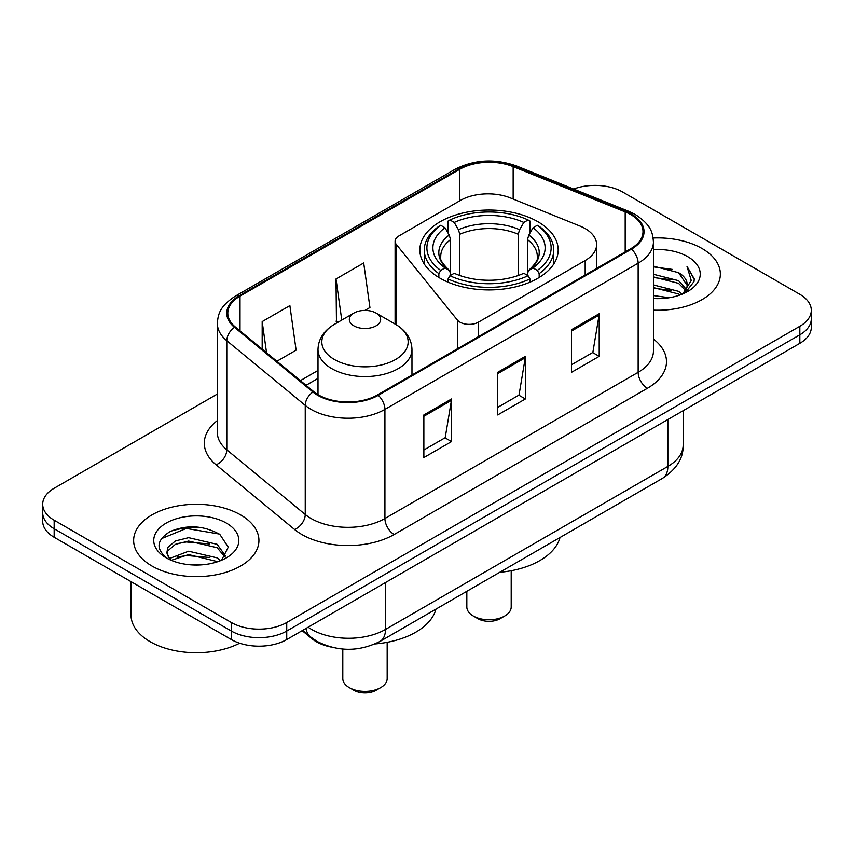 <?xml version="1.0" encoding="UTF-8"?>
<svg xmlns="http://www.w3.org/2000/svg" width="854" height="854" viewBox="0 0 854 854"><rect width="100%" height="100%" fill="white"/><g stroke="black" fill="none" stroke-linecap="round" stroke-linejoin="round"><path stroke-width="1.28" d="M585.161 228.573A39.156 22.61 0 0 0 579.93 226.043L510.457 197.957A39.156 22.61 0 0 0 460.306 200.487L398.914 235.939A13.056 7.537 0 0 0 395.092 241.266A13.056 7.537 0 0 0 396.32 244.447L457.36 320.026A13.056 7.537 0 0 0 478.421 322.171L585.161 260.545A39.156 22.61 0 0 0 596.626 244.564A39.156 22.61 0 0 0 585.161 228.573M537.924 221.741A69.174 39.935 0 0 0 462.548 213.094A69.174 39.935 0 0 0 419.848 249.987A69.174 39.935 0 0 0 440.109 278.223A69.174 39.935 0 0 0 515.485 286.88A69.174 39.935 0 0 0 558.185 249.987A69.174 39.935 0 0 0 537.924 221.741M330.573 646.958A39.156 22.61 180 0 1 311.891 638.675L302.167 630.658M201.512 527.537A52.201 30.136 0 0 0 170.949 531.167M217.354 394.046L54.165 488.253A39.156 22.61 0 0 0 42.7 504.244L42.7 521.292A39.156 22.61 0 0 0 54.165 537.273L231.359 639.571A39.156 22.61 0 0 0 286.731 639.571L799.835 343.329A39.156 22.61 0 0 0 811.3 327.349L811.3 318.82A39.156 22.61 0 0 1 799.835 334.811A39.156 22.61 0 0 0 811.3 318.82L811.3 310.301A39.156 22.61 0 0 0 799.835 294.32L622.641 192.022A39.156 22.61 0 0 0 573.621 189.054M42.7 504.244A39.156 22.61 0 0 0 54.165 520.225L231.359 622.523A39.156 22.61 0 0 0 286.731 622.523L286.731 631.053L799.835 334.811L286.731 631.053A39.156 22.61 0 0 1 231.359 631.053A39.156 22.61 0 0 0 286.731 631.053L286.731 639.571M54.165 520.225L54.165 528.754L231.359 631.053L54.165 528.754A39.156 22.61 0 0 1 42.7 512.763A39.156 22.61 0 0 0 54.165 528.754L54.165 537.273M702.009 248.493A62.641 36.167 0 0 0 653.15 237.999A62.641 36.167 0 0 1 702.009 248.493A62.641 36.167 0 0 1 720.36 274.07A62.641 36.167 0 0 0 702.009 248.493M240.582 514.898A62.641 36.167 0 0 0 172.316 507.052A62.641 36.167 0 0 0 133.64 540.475A62.641 36.167 0 0 0 151.991 566.042A62.641 36.167 0 0 0 220.257 573.888A62.641 36.167 0 0 0 258.933 540.475A62.641 36.167 0 0 0 240.582 514.898A62.641 36.167 0 0 0 172.316 507.052A62.641 36.167 0 0 0 133.64 540.475A62.641 36.167 0 0 0 151.991 566.042A62.641 36.167 0 0 0 220.257 573.888A62.641 36.167 0 0 0 258.933 540.475A62.641 36.167 0 0 0 240.582 514.898M630.764 214.61A41.761 24.115 180 0 1 642.998 231.658A41.761 24.115 180 0 1 630.764 248.706L377.532 394.911A41.761 24.115 180 0 1 313.792 391.687L235.352 327.007A41.761 24.115 180 0 1 227.794 313.172A41.761 24.115 180 0 1 240.027 296.124L459.676 169.316A41.761 24.115 180 0 1 513.158 166.615L625.192 211.909A41.761 24.115 180 0 1 630.764 214.61M631.501 214.183A42.807 24.713 0 0 0 625.79 211.408L513.756 166.124A42.807 24.713 0 0 0 458.929 168.889L239.291 295.697A42.807 24.713 0 0 0 234.498 327.349L312.938 392.029A42.807 24.713 0 0 0 378.269 395.338L631.501 249.133A42.807 24.713 0 0 0 631.501 214.183M423.862 414.937L423.862 457.563L451.552 441.582L451.552 398.957L423.862 414.937M423.862 450.005L445.19 437.696L451.435 400.377A10.44 6.031 -120 0 0 451.552 398.957M444.998 437.803L451.552 441.582M571.518 329.697L571.518 372.323L599.209 356.331L599.209 313.706L571.518 329.697M571.518 364.754L592.847 352.446L599.092 315.126A10.44 6.031 -120 0 0 599.209 313.706M592.655 352.553L599.209 356.331M497.69 372.323L497.69 414.948L525.381 398.957L525.381 356.331L497.69 372.323M497.69 407.379L519.018 395.071L525.263 357.751A10.44 6.031 -120 0 0 525.381 356.331M518.826 395.178L525.381 398.957M653.438 310.151A62.641 36.167 0 0 0 720.36 274.07A62.641 36.167 0 0 1 653.438 310.151M286.731 622.523L799.835 326.281A39.156 22.61 0 0 0 811.3 310.301M276.877 361.253L296.114 350.151L289.869 305.615L262.178 321.595L262.178 349.126M364.925 310.418L369.942 307.525L363.697 262.989L336.006 278.97L336.455 321.339M338.355 322.054L336.006 321.168M336.006 278.97L341.771 320.079M262.178 321.595L266.544 352.734M653.438 295.58L669.258 297.715M653.438 298.249L660.708 298.58M653.438 284.926L678.578 291.331L682.186 294.171M653.438 287.595L678.578 293.989L680.008 294.993M653.438 274.273L678.578 280.678L686.2 289.164M653.438 276.942L678.578 283.336L685.516 290.424M682.335 294.107A29.506 17.037 0 0 0 687.214 284.724A29.506 17.037 0 0 0 678.578 272.682L687.192 285.364M653.438 298.516A42.551 24.574 0 0 0 687.801 291.438A42.551 24.574 0 0 0 687.801 256.702A42.551 24.574 0 0 0 653.438 249.624M678.578 272.682L653.438 266.16M685.218 292.815L693.992 281.596L694.281 278.959L686.968 266.288L691.238 280.464L682.805 293.915M686.968 266.288L694.27 279.471M653.438 266.875L672.301 269.405M653.438 277.529L671.415 279.802M653.438 288.182L671.415 290.456M466.828 591.31L466.828 606.97A22.183 12.81 0 0 0 473.329 616.022L477.941 618.691A15.66 9.042 0 0 0 500.092 618.691L504.703 616.022A22.183 12.81 0 0 0 511.204 606.97L511.204 570.718M477.941 618.691L473.329 616.022A22.183 12.81 0 0 0 504.703 616.022M438.86 277.486L438.86 273.611L440.717 270.408A62.128 35.868 0 0 1 440.717 225.296L444.987 227.762A56.118 32.399 0 0 0 444.987 267.942L449.204 270.344L450.57 273.323L450.57 275.383M450.57 273.323L450.57 239.59L449.204 235.031L444.987 227.762M448.094 233.11L448.094 221.026L449.941 219.969A62.128 35.868 0 0 1 528.082 219.969L523.812 222.435A56.118 32.399 0 0 0 454.221 222.435L458.438 229.705L459.794 234.252L459.794 275.511M518.229 275.511L518.229 234.252L519.595 229.705L523.812 222.435M499.782 572.287A71.779 41.44 0 0 0 559.989 537.529M448.094 278.938A64.733 37.373 0 0 0 529.939 278.938L528.082 275.735A62.128 35.868 0 0 1 449.941 275.735L448.094 278.938L448.094 282.183M529.939 282.183L529.939 278.938M440.717 225.296L438.86 226.353A64.733 37.373 0 0 0 424.278 249.987A64.733 37.373 0 0 0 438.86 273.611M528.082 219.969L529.939 221.026L529.939 233.11M449.941 275.735L454.221 273.269A56.118 32.399 0 0 0 523.812 273.269L528.082 275.735M444.987 267.942L440.717 270.408M454.221 222.435L449.941 219.969M449.204 235.031A50.205 28.983 0 0 0 449.204 270.344L449.439 270.494C442.308 263.598 439.404 258.922 440.728 256.456A48.294 27.883 0 0 1 450.57 239.59M539.173 273.611A64.733 37.373 0 0 0 553.744 249.987A64.733 37.373 0 0 0 539.173 226.353L537.315 225.296A62.128 35.868 0 0 1 537.315 270.408L539.173 273.611L539.173 277.486M537.315 270.408L533.045 267.942A56.118 32.399 0 0 0 533.045 227.762L537.315 225.296M533.045 227.762L528.829 235.031L527.462 239.59L527.462 273.323L528.829 270.344L533.045 267.942M527.462 239.59A48.294 27.883 0 0 1 537.305 256.456C538.618 258.933 535.714 263.619 528.594 270.494L528.829 270.344A50.205 28.983 0 0 0 528.829 235.031M527.462 275.383L527.462 273.323M342.796 649.072L342.796 678.578A22.183 12.81 0 0 0 349.297 687.63L353.908 690.299A15.66 9.042 0 0 0 376.059 690.299L380.671 687.63A22.183 12.81 0 0 0 387.172 678.578L387.172 642.336M353.908 690.299L349.297 687.63A22.183 12.81 0 0 0 380.671 687.63M353.908 325.854A15.66 9.042 0 0 0 376.059 325.854A15.66 9.042 0 0 0 376.059 313.066L395.509 324.296A43.159 24.915 0 0 1 395.509 359.534A43.159 24.915 0 0 1 334.469 359.534A43.159 24.915 0 0 1 334.469 324.296C323.837 330.605 318.35 338.995 317.998 349.446A46.981 27.125 0 0 0 331.758 368.629A46.981 27.125 0 0 0 382.966 374.511A46.981 27.125 0 0 0 411.97 349.446C411.617 338.995 406.13 330.605 395.509 324.296L376.059 313.066A15.66 9.042 0 0 0 353.908 313.066A15.66 9.042 0 0 0 353.908 325.854M375.034 643.948A71.779 41.44 0 0 0 435.956 609.137M131.036 581.649L131.036 615.061A65.256 37.672 0 0 0 150.144 641.706A65.256 37.672 0 0 0 239.643 643.222M189.161 564.697L199.099 564.985M169.647 558.452L188.649 551.204L217.151 557.865L220.599 560.63M171.398 560.277L188.649 554.588L217.77 561.676M169.946 559.765L166.893 552.623A29.506 17.037 0 0 0 171.665 560.512M166.893 552.623L167.79 547.457L175.422 540.945L188.649 537.668L217.151 544.329L225.627 556.039M166.968 553.04L167.79 550.841L175.422 544.329L188.649 541.052L217.151 547.713L224.954 556.915M221.602 560.213L228.274 547.126L219.841 534.423C203.668 525.413 187.111 524.452 170.181 531.54C156.293 540.123 155.417 549.133 167.565 558.58L167.715 558.676M226.374 523.096A42.551 24.574 0 0 0 166.199 523.096A42.551 24.574 0 0 0 166.199 557.843A42.551 24.574 0 0 0 226.374 557.843A42.551 24.574 0 0 0 226.374 523.096M161.342 538.693L186.332 528.434L219.264 534.038M176.949 543.667L186.332 541.97L209.838 543.987M176.949 557.203L186.332 555.506L209.838 557.513M311.891 637.97L311.891 638.675M396.32 244.447L396.32 324.776M457.36 320.026L457.36 348.816M478.421 322.171L478.421 336.668M585.161 260.545L585.161 275.041M308.134 627.21A52.201 30.136 0 0 0 311.646 629.451A52.201 30.136 0 0 0 385.474 629.451L667.86 466.412A52.201 30.136 0 0 0 683.157 445.105C683.542 458.054 676.635 469.145 662.458 478.357L380.062 641.397A26.1 15.073 60 0 0 385.474 629.451L385.474 582.567M667.86 419.527L667.86 466.412A26.1 15.073 60 0 1 662.458 478.357M306.02 628.437A26.1 17.454 129.5 0 0 310.568 636.924L302.647 630.38M799.835 343.329L799.835 326.281M231.359 639.571L231.359 622.523M653.438 339.059A65.256 37.672 180 0 1 647.375 388.303L394.142 534.508A13.056 7.537 60 0 1 384.919 518.517L638.151 372.323A52.201 30.136 0 0 0 653.438 351.005L653.438 241.885A52.201 30.136 180 0 1 638.151 263.203A13.056 7.537 -120 0 0 631.501 249.133M394.142 534.508A65.256 37.672 180 0 1 301.857 534.508A65.256 37.672 180 0 1 294.545 529.469L216.105 464.789A65.256 37.672 180 0 1 217.354 420.574M311.091 518.517A52.201 30.136 0 0 0 384.919 518.517L384.919 409.397A52.201 30.136 180 0 1 305.241 405.372L226.79 340.693A52.201 30.136 180 0 1 217.354 323.41L217.354 432.53A52.201 30.136 0 0 0 226.79 449.812L305.241 514.492A52.201 30.136 0 0 0 311.091 518.517M653.438 241.885C652.595 232.918 651.762 225.456 635.451 214.6L628.587 211.269A13.056 6.117 112 0 0 625.79 211.408M628.587 211.269L516.553 165.975C494.936 158.332 474.408 159.442 454.99 169.305A13.056 7.537 60 0 1 458.929 168.889M239.291 295.697A13.056 7.537 -120 0 0 235.352 296.124C219.521 306.501 218.08 314.315 217.354 323.41M234.498 327.349A13.056 8.732 129.5 0 0 226.79 340.693L226.79 449.812A13.056 8.732 -50.5 0 1 216.105 464.789M516.553 165.975A13.056 6.117 112 0 0 513.756 166.124M312.938 392.029A13.056 8.732 129.5 0 0 305.241 405.372L305.241 514.492A13.056 8.732 -50.5 0 1 294.545 529.469M378.269 395.338A13.056 7.537 60 0 1 384.919 409.397L638.151 263.203L638.151 372.323A13.056 7.537 60 0 0 647.375 388.303M240.027 296.124L240.027 330.861M625.192 211.909L625.192 251.93M513.158 166.615L513.158 199.046M459.676 169.316L459.676 200.861M317.998 370.455L300.384 380.628M497.69 373.668L525.263 357.751M571.518 331.042L599.092 315.126M423.862 416.293L451.435 400.377M518.229 234.252A48.294 27.883 0 0 0 459.794 234.252M519.595 229.705A50.205 28.983 0 0 0 458.438 229.705M395.092 241.266L395.092 324.061M596.626 244.564L596.626 268.412M380.062 641.397C359.064 651.954 338.056 651.954 317.047 641.397L310.568 636.924M683.157 445.105L683.157 410.699M454.99 169.305L235.352 296.124M317.998 378.407L306.052 385.303M424.278 264.057L424.278 249.987M553.744 264.057L553.744 249.987M411.97 375.023L411.97 349.446M317.998 394.633L317.998 349.446M353.908 313.066L334.469 324.296"/></g></svg>
